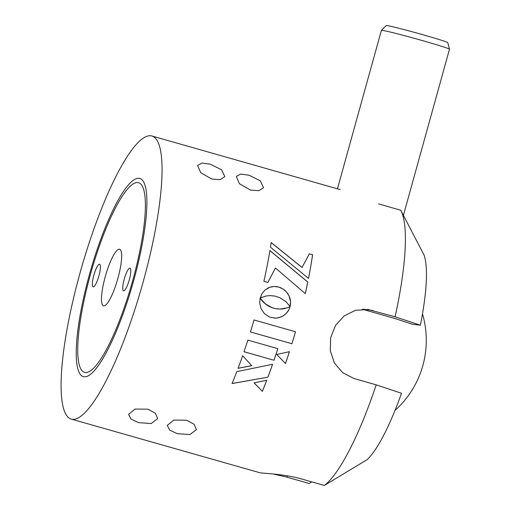 <?xml version="1.0" encoding="UTF-8"?>
<svg xmlns="http://www.w3.org/2000/svg" width="511" height="511" viewBox="0 0 511 511"><rect width="100%" height="100%" fill="white"/><g stroke="black" fill="none" stroke-linecap="round" stroke-linejoin="round"><path stroke-width="0.77" d="M211.752 179.035L200.708 172.692L197.604 165.404L201.947 163.073L210.2 164.146L221.538 169.729L224.814 176.646L220.203 179.648L211.752 179.035M250.467 190.06L239.423 183.717L236.318 176.429L240.662 174.098L248.914 175.177L260.252 180.753L263.529 187.671L258.917 190.673L250.467 190.06M138.507 422.648L130.988 419.058L128.568 414.376L135.102 409.068L147.928 409.183L155.37 413.239L157.695 418.624L151.205 423.542L138.507 422.648M177.221 433.673L169.703 430.083L167.282 425.401L173.817 420.093L186.643 420.208L194.084 424.264L196.409 429.649L189.92 434.567L177.221 433.673M250.447 331.933L291.902 343.737L250.441 331.939A147.194 31.593 -74.1 0 0 254.005 319.956L295.492 331.767A147.194 31.593 -74.1 0 1 291.922 343.756L291.922 343.756A147.079 31.567 -74.1 0 0 295.467 331.76M279.843 297.696L285.975 301.688L290.044 306.472L290.555 301.797L289.047 295.856L286.543 292.03L283.062 289.009L278.763 287.067L274.164 286.479L269.808 287.259L264.807 290.203L261.964 293.653L260.169 298.002L266.014 296.016L270.051 295.607L274.829 296.067L279.843 297.696M238.062 368.329L251.751 365.704L242.642 355.701A147.194 31.593 -74.1 0 1 238.062 368.329M267.905 377.207A147.194 31.593 -74.1 0 0 272.587 364.305L236.817 371.612A147.194 31.593 -74.1 0 1 232.071 383.563L267.892 377.156A147.079 31.567 -74.1 0 0 272.561 364.311M266.736 380.28L254.05 382.892L262.347 391.349A147.194 31.593 -74.1 0 0 266.736 380.28M285.483 363.596A147.194 31.593 -74.1 0 0 289.437 351.67L276.758 354.468L285.464 363.557A147.079 31.567 -74.1 0 0 289.405 351.677M244.015 351.74A147.194 31.593 -74.1 0 0 247.873 340.115L277.843 348.655A147.194 31.593 -74.1 0 1 273.985 360.274L244.015 351.74M302.065 267.457L271.156 242.514A147.194 31.593 -74.1 0 1 270.447 247.171L308.503 278.431A147.194 31.593 -74.1 0 0 312.611 254.74L309.372 253.82L302.033 267.502L271.117 242.565M263.893 281.312A147.194 31.593 -74.1 0 0 269.904 250.55L307.788 282.015A147.194 31.593 -74.1 0 1 305.297 293.621L275.442 268.013L267.879 282.449L263.893 281.312M287.348 307.82L280.162 309.066L275.359 308.599L271.922 307.622L265.247 303.809L260.201 298.169L259.677 302.806L261.064 308.753L264.474 313.703L269.584 317.056L275.71 318.149L278.699 317.759L282.851 316.117L286.364 313.339L288.977 309.583L290.082 306.606L287.348 307.82M150.886 135.773A147.194 31.593 105.9 0 1 151.882 135.977A147.194 31.593 105.9 0 1 142.595 283.918A147.194 31.593 105.9 0 1 72.249 419.314A147.194 31.593 105.9 0 1 71.253 419.103A147.194 31.593 105.9 0 1 80.54 271.169A147.194 31.593 105.9 0 1 150.886 135.773M71.253 419.103L260.291 472.86C263.963 473.416 284.474 473.978 302.225 479.152L324.344 485.45A147.194 31.593 -74.1 0 0 376.217 384.84L354.097 378.542L342.702 372.717L334.45 363.034L330.285 350.821L330.668 337.675L335.516 325.456L344.152 315.9L355.458 310.324L368.08 309.487L395.092 316.794A147.194 31.593 -74.1 0 0 400.918 210.641A147.194 31.593 -74.1 0 0 400.681 210.2L378.562 203.895M137.906 182.555A98.617 21.168 -74.1 0 0 90.779 273.27A98.617 21.168 -74.1 0 0 84.558 372.391A98.617 21.168 -74.1 0 0 85.222 372.525A98.617 21.168 -74.1 0 0 132.355 281.81A98.617 21.168 -74.1 0 0 138.577 182.695A98.617 21.168 -74.1 0 0 137.906 182.555M273.302 473.997L287.022 477.185L309.149 483.483L311.825 481.886M376.217 384.84L401.499 393.266A111.864 24.011 105.9 0 1 367.345 459.504L324.344 485.45M404.054 216.607L424.047 255.04A111.864 24.011 105.9 0 1 420.368 325.22L412.141 324.153L394.882 318.481L362.433 309.244M420.368 325.22L395.092 316.794M290.012 306.485L290.414 304.939M290.389 304.952L290.567 303.362M290.535 303.374L290.555 301.797M290.529 301.809L290.395 300.251M290.363 300.264L290.082 298.743M290.05 298.756L289.635 297.274M289.603 297.287L289.047 295.856M289.015 295.875L288.332 294.508M288.3 294.521L287.495 293.225M287.463 293.244L286.543 292.03M286.511 292.049L285.483 290.919M285.451 290.938L284.32 289.909M284.288 289.929L283.062 289.009M283.03 289.034L281.714 288.23M281.682 288.255L280.277 287.578M280.245 287.597L278.763 287.067M278.738 287.086L277.218 286.709M277.186 286.728L275.685 286.511M275.653 286.537L274.164 286.479M274.132 286.499L272.67 286.594M272.638 286.614L271.22 286.856M271.188 286.875L269.808 287.259M269.776 287.284L268.454 287.802M268.422 287.821L267.132 288.498M260.137 298.015L260.489 297.868M260.463 297.875L262.098 297.147M238.049 368.278L251.738 365.659M232.064 383.505L267.892 377.156M254.044 382.841L262.347 391.349M262.341 391.285A147.079 31.567 -74.1 0 0 266.704 380.286M276.738 354.442L285.464 363.557M244.022 351.715L273.985 360.274M273.966 360.242A147.079 31.567 -74.1 0 0 277.818 348.649M308.484 278.412A147.079 31.567 -74.1 0 0 312.572 254.797L312.611 254.74M312.572 254.797L309.347 253.878M305.278 293.601A147.079 31.567 -74.1 0 0 307.756 282.046L269.865 250.601M267.847 282.474L275.442 268.013M284.218 308.657L285.374 308.401M284.193 308.663L282.96 308.861M282.934 308.868L281.612 309.002M281.58 309.008L280.162 309.066M280.137 309.066L277.032 308.874M277.007 308.88L275.359 308.599M275.327 308.599L273.621 308.171M273.589 308.178L271.922 307.622M271.897 307.622L270.351 306.97M270.319 306.977L268.901 306.249M268.869 306.255L267.566 305.469M267.54 305.476L266.352 304.652M266.327 304.658L265.247 303.809M265.222 303.815L263.389 302.129M263.357 302.135L261.958 300.577M261.932 300.583L260.949 299.286M260.923 299.299L260.176 298.175M274.158 318.11L275.71 318.149M275.685 318.142L277.224 318.027M277.198 318.021L281.529 316.794M281.497 316.794L284.103 315.313M284.078 315.313L287.348 312.189M287.323 312.195L288.223 310.937M288.191 310.944L288.977 309.583M288.945 309.589L289.596 308.139M289.571 308.152L290.05 306.619M129.909 268.166A11.779 2.529 -74.1 0 0 124.282 279A11.779 2.529 -74.1 0 0 123.541 290.829A11.779 2.529 -74.1 0 0 123.617 290.848A11.779 2.529 -74.1 0 0 129.251 280.015A11.779 2.529 -74.1 0 0 129.992 268.179A11.779 2.529 -74.1 0 0 129.909 268.166M99.511 264.232A11.779 2.529 -74.1 0 0 93.883 275.065A11.779 2.529 -74.1 0 0 93.143 286.901A11.779 2.529 -74.1 0 0 93.219 286.914A11.779 2.529 -74.1 0 0 98.847 276.087A11.779 2.529 -74.1 0 0 99.594 264.251A11.779 2.529 -74.1 0 0 99.511 264.232M119.427 249.189A29.44 6.317 -74.1 0 0 105.362 276.266A29.44 6.317 -74.1 0 0 103.503 305.853A29.44 6.317 -74.1 0 0 103.701 305.897A29.44 6.317 -74.1 0 0 117.773 278.814A29.44 6.317 -74.1 0 0 119.631 249.227A29.44 6.317 -74.1 0 0 119.427 249.189M139.088 178.301A103.037 22.114 105.9 0 1 139.784 178.448A103.037 22.114 105.9 0 1 133.288 282.002A103.037 22.114 105.9 0 1 84.047 376.779A103.037 22.114 105.9 0 1 83.344 376.639A103.037 22.114 105.9 0 1 89.847 273.078A103.037 22.114 105.9 0 1 139.088 178.301M381.41 30.328L386.252 25.569A31.925 1.003 15.5 0 1 386.795 25.55A31.925 1.003 15.5 0 1 419.78 33.847A31.925 1.003 15.5 0 1 447.777 42.63L449.482 49.209A35.329 1.111 -164.5 0 0 449.482 49.209A35.329 1.111 -164.5 0 0 418.503 39.488A35.329 1.111 -164.5 0 0 382.004 30.309A35.329 1.111 -164.5 0 0 381.41 30.328A35.329 1.111 -164.5 0 0 381.398 30.347L337.445 188.821M287.022 477.185L287.399 475.837M372.966 310.49L363.136 309.219M340.224 189.613L151.882 135.977M404.968 218.338L400.918 210.641M394.971 410.48A94.203 94.203 0 0 0 422.488 313.85M449.482 49.228L403.403 215.367"/></g></svg>
